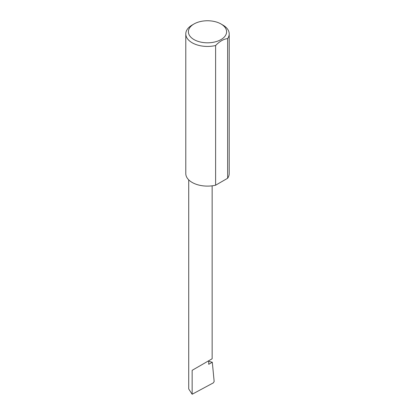 <?xml version="1.0" encoding="UTF-8"?>
<svg xmlns="http://www.w3.org/2000/svg" width="415" height="415" viewBox="0 0 415 415"><rect width="100%" height="100%" fill="white"/><g stroke="black" fill="none" stroke-linecap="round" stroke-linejoin="round"><path stroke-width="0.62" d="M208.714 361.341L212.304 362.233L208.714 364.308L208.714 360.76L212.148 358.783L212.148 185.821M208.714 360.76C211.474 359.172 214.731 357.289 208.714 360.76L192.15 370.325L208.714 360.76M193.992 39.581A19.106 11.029 0 0 0 221.008 39.581A19.106 11.029 0 0 0 221.008 23.982L222.85 25.045A21.71 12.533 180 0 1 229.21 33.906A21.71 12.533 180 0 1 227.638 38.585C223.633 39.036 219.623 41.35 215.608 45.531A21.71 12.533 180 0 1 192.15 42.771A21.71 12.533 180 0 1 185.79 33.906A21.71 12.533 180 0 1 192.15 25.045L193.992 23.982A19.106 11.029 0 0 0 193.992 39.581M215.608 45.531L215.608 185.204A21.71 12.533 180 0 1 192.15 182.439A21.71 12.533 180 0 1 185.79 173.579L185.79 33.906M212.304 362.233L214.156 381.489L213.383 382.848L192.15 394.25L188.721 388.974L188.721 179.866M192.15 394.25L192.15 370.325M227.638 38.585L227.638 178.258A21.71 12.533 180 0 0 229.21 173.579L229.21 33.906M215.608 185.204L227.638 178.258M222.85 25.045L221.008 23.982A19.106 11.029 0 0 0 193.992 23.982"/></g></svg>
